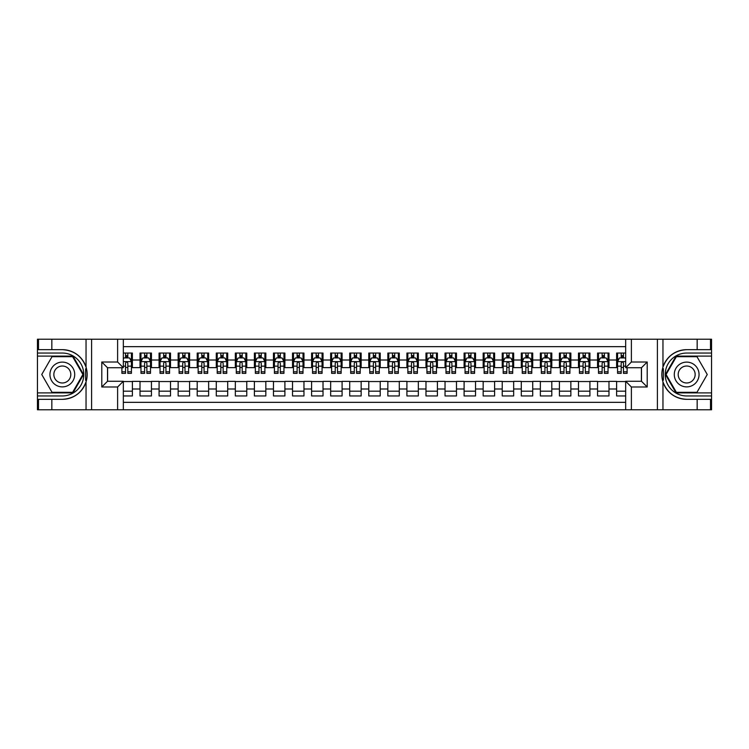<?xml version="1.0" encoding="UTF-8"?>
<svg xmlns="http://www.w3.org/2000/svg" width="749" height="749" viewBox="0 0 749 749"><rect width="100%" height="100%" fill="white"/><g stroke="black" fill="none" stroke-linecap="round" stroke-linejoin="round"><path stroke-width="1.12" d="M123.332 409.769L625.668 409.769L625.668 381.269L641.49 381.269L641.49 367.731L625.668 367.731L625.668 339.231L123.332 339.231L123.332 367.731L107.51 367.731L107.51 381.269L123.332 381.269L123.332 409.769L51.84 409.769L51.84 399.329L62.326 399.329A24.829 24.829 0 0 0 86.041 381.878C87.493 376.962 87.493 372.047 86.041 367.122A24.829 24.829 0 0 0 62.326 349.671L51.84 349.671L51.84 339.231L37.45 339.231L37.45 392.897L72.953 392.897L83.57 374.5L72.953 356.103L37.45 356.103M625.668 353.051L616.614 353.051L616.614 360.007L608.984 360.007L608.984 367.637L616.614 367.637L616.614 360.007M608.984 360.007L608.984 353.051L597.552 353.051L597.552 360.007L589.922 360.007L589.922 367.637L597.552 367.637L597.552 360.007M589.922 360.007L589.922 353.051L578.481 353.051L578.481 360.007L570.86 360.007L570.86 367.637L578.481 367.637L578.481 360.007M570.86 360.007L570.86 353.051L559.419 353.051L559.419 360.007L551.798 360.007L551.798 367.637L559.419 367.637L559.419 360.007M551.798 360.007L551.798 353.051L540.357 353.051L540.357 360.007L532.726 360.007L532.726 367.637L540.357 367.637L540.357 360.007M532.726 360.007L532.726 353.051L521.295 353.051L521.295 360.007L513.664 360.007L513.664 367.637L521.295 367.637L521.295 360.007M513.664 360.007L513.664 353.051L502.233 353.051L502.233 360.007L494.602 360.007L494.602 367.637L502.233 367.637L502.233 360.007M494.602 360.007L494.602 353.051L483.161 353.051L483.161 360.007L475.54 360.007L475.54 367.637L483.161 367.637L483.161 360.007M475.54 360.007L475.54 353.051L464.099 353.051L464.099 360.007L456.478 360.007L456.478 367.637L464.099 367.637L464.099 360.007M456.478 360.007L456.478 353.051L445.037 353.051L445.037 360.007L437.407 360.007L437.407 367.637L445.037 367.637L445.037 360.007M437.407 360.007L437.407 353.051L425.975 353.051L425.975 360.007L418.345 360.007L418.345 367.637L425.975 367.637L425.975 360.007M418.345 360.007L418.345 353.051L406.913 353.051L406.913 360.007L399.283 360.007L399.283 367.637L406.913 367.637L406.913 360.007M399.283 360.007L399.283 353.051L387.842 353.051L387.842 360.007L380.22 360.007L380.22 367.637L387.842 367.637L387.842 360.007M380.22 360.007L380.22 353.051L368.78 353.051L368.78 360.007L361.158 360.007L361.158 367.637L368.78 367.637L368.78 360.007M361.158 360.007L361.158 353.051L349.717 353.051L349.717 360.007L342.087 360.007L342.087 367.637L349.717 367.637L349.717 360.007M342.087 360.007L342.087 353.051L330.655 353.051L330.655 360.007L323.025 360.007L323.025 367.637L330.655 367.637L330.655 360.007M323.025 360.007L323.025 353.051L311.593 353.051L311.593 360.007L303.963 360.007L303.963 367.637L311.593 367.637L311.593 360.007M303.963 360.007L303.963 353.051L292.522 353.051L292.522 360.007L284.901 360.007L284.901 367.637L292.522 367.637L292.522 360.007M284.901 360.007L284.901 353.051L273.46 353.051L273.46 360.007L265.839 360.007L265.839 367.637L273.46 367.637L273.46 360.007M265.839 360.007L265.839 353.051L254.398 353.051L254.398 360.007L246.767 360.007L246.767 367.637L254.398 367.637L254.398 360.007M246.767 360.007L246.767 353.051L235.336 353.051L235.336 360.007L227.705 360.007L227.705 367.637L235.336 367.637L235.336 360.007M227.705 360.007L227.705 353.051L216.274 353.051L216.274 360.007L208.643 360.007L208.643 367.637L216.274 367.637L216.274 360.007M208.643 360.007L208.643 353.051L197.202 353.051L197.202 360.007L189.581 360.007L189.581 367.637L197.202 367.637L197.202 360.007M189.581 360.007L189.581 353.051L178.14 353.051L178.14 360.007L170.519 360.007L170.519 367.637L178.14 367.637L178.14 360.007M170.519 360.007L170.519 353.051L159.078 353.051L159.078 360.007L151.448 360.007L151.448 367.637L159.078 367.637L159.078 360.007M151.448 360.007L151.448 353.051L140.016 353.051L140.016 367.637L132.386 367.637L132.386 353.051L123.332 353.051M123.332 395.949L132.386 395.949L132.386 381.363L140.016 381.363L140.016 395.949L151.448 395.949L151.448 381.363L159.078 381.363L159.078 388.993L151.448 388.993M159.078 388.993L159.078 395.949L170.519 395.949L170.519 381.363L178.14 381.363L178.14 388.993L170.519 388.993M178.14 388.993L178.14 395.949L189.581 395.949L189.581 381.363L197.202 381.363L197.202 388.993L189.581 388.993M197.202 388.993L197.202 395.949L208.643 395.949L208.643 381.363L216.274 381.363L216.274 388.993L208.643 388.993M216.274 388.993L216.274 395.949L227.705 395.949L227.705 381.363L235.336 381.363L235.336 388.993L227.705 388.993M235.336 388.993L235.336 395.949L246.767 395.949L246.767 381.363L254.398 381.363L254.398 388.993L246.767 388.993M254.398 388.993L254.398 395.949L265.839 395.949L265.839 381.363L273.46 381.363L273.46 388.993L265.839 388.993M273.46 388.993L273.46 395.949L284.901 395.949L284.901 381.363L292.522 381.363L292.522 388.993L284.901 388.993M292.522 388.993L292.522 395.949L303.963 395.949L303.963 381.363L311.593 381.363L311.593 388.993L303.963 388.993M311.593 388.993L311.593 395.949L323.025 395.949L323.025 381.363L330.655 381.363L330.655 388.993L323.025 388.993M330.655 388.993L330.655 395.949L342.087 395.949L342.087 381.363L349.717 381.363L349.717 388.993L342.087 388.993M349.717 388.993L349.717 395.949L361.158 395.949L361.158 381.363L368.78 381.363L368.78 388.993L361.158 388.993M368.78 388.993L368.78 395.949L380.22 395.949L380.22 381.363L387.842 381.363L387.842 388.993L380.22 388.993M387.842 388.993L387.842 395.949L399.283 395.949L399.283 381.363L406.913 381.363L406.913 388.993L399.283 388.993M406.913 388.993L406.913 395.949L418.345 395.949L418.345 381.363L425.975 381.363L425.975 388.993L418.345 388.993M425.975 388.993L425.975 395.949L437.407 395.949L437.407 381.363L445.037 381.363L445.037 388.993L437.407 388.993M445.037 388.993L445.037 395.949L456.478 395.949L456.478 381.363L464.099 381.363L464.099 388.993L456.478 388.993M464.099 388.993L464.099 395.949L475.54 395.949L475.54 381.363L483.161 381.363L483.161 388.993L475.54 388.993M483.161 388.993L483.161 395.949L494.602 395.949L494.602 381.363L502.233 381.363L502.233 388.993L494.602 388.993M502.233 388.993L502.233 395.949L513.664 395.949L513.664 381.363L521.295 381.363L521.295 388.993L513.664 388.993M521.295 388.993L521.295 395.949L532.726 395.949L532.726 381.363L540.357 381.363L540.357 388.993L532.726 388.993M540.357 388.993L540.357 395.949L551.798 395.949L551.798 381.363L559.419 381.363L559.419 388.993L551.798 388.993M559.419 388.993L559.419 395.949L570.86 395.949L570.86 381.363L578.481 381.363L578.481 388.993L570.86 388.993M578.481 388.993L578.481 395.949L589.922 395.949L589.922 381.363L597.552 381.363L597.552 388.993L589.922 388.993M597.552 388.993L597.552 395.949L608.984 395.949L608.984 381.363L616.614 381.363L616.614 388.993L608.984 388.993M625.668 346.665L123.332 346.665M123.332 402.335L625.668 402.335M616.614 388.993L616.614 395.949L625.668 395.949M107.603 367.731L107.603 381.269M641.397 381.269L641.397 367.731M125.523 357.816L127.817 357.816M131.431 357.816L132.386 357.816M125.523 367.45L127.817 367.45M131.431 367.45L132.386 367.45M123.332 381.55L132.386 381.55M123.332 391.184L132.386 391.184M140.016 367.45L140.971 367.45M144.585 367.45L146.879 367.45M150.502 367.45L151.448 367.45M140.016 357.816L140.971 357.816M144.585 357.816L146.879 357.816M150.502 357.816L151.448 357.816M140.016 381.55L151.448 381.55M140.016 391.184L151.448 391.184M159.078 381.55L170.519 381.55M159.078 391.184L170.519 391.184M159.078 357.816L160.033 357.816M163.657 357.816L165.941 357.816M169.564 357.816L170.519 357.816M159.078 367.45L160.033 367.45M163.657 367.45L165.941 367.45M169.564 367.45L170.519 367.45M178.14 381.55L189.581 381.55M178.14 391.184L189.581 391.184M178.14 357.816L179.095 357.816M182.719 357.816L185.003 357.816M188.626 357.816L189.581 357.816M178.14 367.45L179.095 367.45M182.719 367.45L185.003 367.45M188.626 367.45L189.581 367.45M197.202 381.55L208.643 381.55M197.202 391.184L208.643 391.184M197.202 357.816L198.157 357.816M201.781 357.816L204.065 357.816M207.688 357.816L208.643 357.816M197.202 367.45L198.157 367.45M201.781 367.45L204.065 367.45M207.688 367.45L208.643 367.45M216.274 381.55L227.705 381.55M216.274 391.184L227.705 391.184M216.274 357.816L217.219 357.816M220.843 357.816L223.136 357.816M226.75 357.816L227.705 357.816M216.274 367.45L217.219 367.45M220.843 367.45L223.136 367.45M226.75 367.45L227.705 367.45M235.336 381.55L246.767 381.55M235.336 391.184L246.767 391.184M235.336 357.816L236.291 357.816M239.905 357.816L242.199 357.816M245.822 357.816L246.767 357.816M235.336 367.45L236.291 367.45M239.905 367.45L242.199 367.45M245.822 367.45L246.767 367.45M254.398 381.55L265.839 381.55M254.398 391.184L265.839 391.184M254.398 357.816L255.353 357.816M258.976 357.816L261.261 357.816M264.884 357.816L265.839 357.816M254.398 367.45L255.353 367.45M258.976 367.45L261.261 367.45M264.884 367.45L265.839 367.45M273.46 381.55L284.901 381.55M273.46 391.184L284.901 391.184M273.46 357.816L274.415 357.816M278.038 357.816L280.323 357.816M283.946 357.816L284.901 357.816M273.46 367.45L274.415 367.45M278.038 367.45L280.323 367.45M283.946 367.45L284.901 367.45M292.522 381.55L303.963 381.55M292.522 391.184L303.963 391.184M292.522 357.816L293.477 357.816M297.1 357.816L299.385 357.816M303.008 357.816L303.963 357.816M292.522 367.45L293.477 367.45M297.1 367.45L299.385 367.45M303.008 367.45L303.963 367.45M311.593 381.55L323.025 381.55M311.593 391.184L323.025 391.184M311.593 357.816L312.539 357.816M316.162 357.816L318.456 357.816M322.07 357.816L323.025 357.816M311.593 367.45L312.539 367.45M316.162 367.45L318.456 367.45M322.07 367.45L323.025 367.45M330.655 381.55L342.087 381.55M330.655 391.184L342.087 391.184M330.655 357.816L331.61 357.816M335.224 357.816L337.518 357.816M341.141 357.816L342.087 357.816M330.655 367.45L331.61 367.45M335.224 367.45L337.518 367.45M341.141 367.45L342.087 367.45M349.717 381.55L361.158 381.55M349.717 391.184L361.158 391.184M349.717 357.816L350.672 357.816M354.296 357.816L356.58 357.816M360.203 357.816L361.158 357.816M349.717 367.45L350.672 367.45M354.296 367.45L356.58 367.45M360.203 367.45L361.158 367.45M368.78 381.55L380.22 381.55M368.78 391.184L380.22 391.184M368.78 357.816L369.734 357.816M373.358 357.816L375.642 357.816M379.266 357.816L380.22 357.816M368.78 367.45L369.734 367.45M373.358 367.45L375.642 367.45M379.266 367.45L380.22 367.45M387.842 381.55L399.283 381.55M387.842 391.184L399.283 391.184M387.842 357.816L388.797 357.816M392.42 357.816L394.704 357.816M398.328 357.816L399.283 357.816M387.842 367.45L388.797 367.45M392.42 367.45L394.704 367.45M398.328 367.45L399.283 367.45M406.913 381.55L418.345 381.55M406.913 391.184L418.345 391.184M406.913 357.816L407.859 357.816M411.482 357.816L413.776 357.816M417.39 357.816L418.345 357.816M406.913 367.45L407.859 367.45M411.482 367.45L413.776 367.45M417.39 367.45L418.345 367.45M425.975 381.55L437.407 381.55M425.975 391.184L437.407 391.184M425.975 357.816L426.93 357.816M430.544 357.816L432.838 357.816M436.461 357.816L437.407 357.816M425.975 367.45L426.93 367.45M430.544 367.45L432.838 367.45M436.461 367.45L437.407 367.45M445.037 381.55L456.478 381.55M445.037 391.184L456.478 391.184M445.037 357.816L445.992 357.816M449.615 357.816L451.9 357.816M455.523 357.816L456.478 357.816M445.037 367.45L445.992 367.45M449.615 367.45L451.9 367.45M455.523 367.45L456.478 367.45M464.099 381.55L475.54 381.55M464.099 391.184L475.54 391.184M464.099 357.816L465.054 357.816M468.677 357.816L470.962 357.816M474.585 357.816L475.54 357.816M464.099 367.45L465.054 367.45M468.677 367.45L470.962 367.45M474.585 367.45L475.54 367.45M483.161 381.55L494.602 381.55M483.161 391.184L494.602 391.184M483.161 357.816L484.116 357.816M487.739 357.816L490.024 357.816M493.647 357.816L494.602 357.816M483.161 367.45L484.116 367.45M487.739 367.45L490.024 367.45M493.647 367.45L494.602 367.45M502.233 381.55L513.664 381.55M502.233 391.184L513.664 391.184M502.233 357.816L503.178 357.816M506.801 357.816L509.095 357.816M512.709 357.816L513.664 357.816M502.233 367.45L503.178 367.45M506.801 367.45L509.095 367.45M512.709 367.45L513.664 367.45M521.295 381.55L532.726 381.55M521.295 391.184L532.726 391.184M521.295 357.816L522.25 357.816M525.864 357.816L528.157 357.816M531.781 357.816L532.726 357.816M521.295 367.45L522.25 367.45M525.864 367.45L528.157 367.45M531.781 367.45L532.726 367.45M540.357 381.55L551.798 381.55M540.357 391.184L551.798 391.184M540.357 357.816L541.312 357.816M544.935 357.816L547.219 357.816M550.843 357.816L551.798 357.816M540.357 367.45L541.312 367.45M544.935 367.45L547.219 367.45M550.843 367.45L551.798 367.45M559.419 381.55L570.86 381.55M559.419 391.184L570.86 391.184M559.419 357.816L560.374 357.816M563.997 357.816L566.281 357.816M569.905 357.816L570.86 357.816M559.419 367.45L560.374 367.45M563.997 367.45L566.281 367.45M569.905 367.45L570.86 367.45M578.481 381.55L589.922 381.55M578.481 391.184L589.922 391.184M578.481 357.816L579.436 357.816M583.059 357.816L585.344 357.816M588.967 357.816L589.922 357.816M578.481 367.45L579.436 367.45M583.059 367.45L585.344 367.45M588.967 367.45L589.922 367.45M597.552 381.55L608.984 381.55M597.552 391.184L608.984 391.184M597.552 357.816L598.498 357.816M602.121 357.816L604.415 357.816M608.029 357.816L608.984 357.816M597.552 367.45L598.498 367.45M602.121 367.45L604.415 367.45M608.029 367.45L608.984 367.45M616.614 381.55L625.668 381.55M616.614 391.184L625.668 391.184M616.614 357.816L617.569 357.816M621.183 357.816L623.477 357.816M616.614 367.45L617.569 367.45M621.183 367.45L623.477 367.45M127.817 355.532L125.523 355.532M121.9 371.804L121.9 373.358L125.523 373.358L125.523 371.804L121.9 371.804L121.9 367.731M130.054 358.968L131.431 358.968L131.431 373.358L127.817 373.358L127.817 363.153C127.049 361.692 126.291 361.692 125.523 363.153L125.523 371.804M131.431 358.968L131.431 353.051M131.431 361.73L129.53 357.919L123.81 357.919L123.332 358.865M125.523 357.919L125.523 353.051M127.817 353.051L127.817 357.919M68.524 363.771A12.396 12.396 0 0 0 51.597 368.302A12.396 12.396 0 0 0 56.128 385.229A12.396 12.396 0 0 0 73.056 380.698A12.396 12.396 0 0 0 68.524 363.771M66.567 367.15A8.482 8.482 0 0 0 54.986 370.259A8.482 8.482 0 0 0 58.085 381.85A8.482 8.482 0 0 0 69.676 378.741A8.482 8.482 0 0 0 66.567 367.15M72.616 392.326L52.037 392.326L41.747 374.5L52.037 356.674L72.616 356.674L82.914 374.5L72.616 392.326M692.872 363.771A12.396 12.396 0 0 0 675.944 368.302A12.396 12.396 0 0 0 680.476 385.229A12.396 12.396 0 0 0 697.403 380.698A12.396 12.396 0 0 0 692.872 363.771M690.915 367.15A8.482 8.482 0 0 0 679.324 370.259A8.482 8.482 0 0 0 682.433 381.85A8.482 8.482 0 0 0 694.014 378.741A8.482 8.482 0 0 0 690.915 367.15M696.963 392.326L676.384 392.326L666.086 374.5L676.384 356.674L696.963 356.674L707.253 374.5L696.963 392.326M85.629 380.22L86.491 380.22A24.829 24.829 0 0 0 86.491 368.789L85.639 368.789L85.629 380.37L86.453 380.37M51.84 339.231L86.041 339.231L86.041 367.122C81.903 356.196 74.001 350.373 62.326 349.671M62.326 399.329C74.001 398.627 81.903 392.804 86.041 381.878L86.041 409.769M117.612 409.769L117.612 386.99L101.789 386.99L101.789 362.01L117.612 362.01L117.612 339.231L91.593 339.231L91.593 409.769M51.84 409.769L37.45 409.769L37.45 392.897M37.45 395.949L62.326 395.949A21.449 21.449 0 0 0 83.776 374.5A21.449 21.449 0 0 0 62.326 353.051L37.45 353.051M86.041 339.231L91.593 339.231M117.612 339.231L123.332 339.231M51.84 399.329L38.499 399.329L38.499 409.769M51.84 349.671L38.499 349.671L38.499 339.231M117.612 386.99L123.332 381.269M101.789 386.99L107.51 381.269M101.789 362.01L107.51 367.731M117.612 362.01L123.332 367.731M85.639 368.789L86.453 368.639M87.071 376.635L87.146 373.629M86.903 370.914L86.772 370.109M663.371 368.78L662.509 368.78A24.829 24.829 0 0 0 662.509 380.211L663.361 380.211L663.371 368.63L662.547 368.63M625.668 339.231L697.16 339.231L697.16 349.671L686.674 349.671A24.829 24.829 0 0 0 662.959 367.122C661.507 372.038 661.507 376.953 662.959 381.878A24.829 24.829 0 0 0 686.674 399.329L697.16 399.329L697.16 409.769L711.55 409.769L711.55 356.103L676.047 356.103L665.43 374.5L676.047 392.897L711.55 392.897M697.16 409.769L662.959 409.769L662.959 381.878C667.097 392.804 674.999 398.627 686.674 399.329M686.674 349.671C674.999 350.373 667.097 356.196 662.959 367.122L662.959 339.231M631.388 339.231L631.388 362.01L647.211 362.01L647.211 386.99L631.388 386.99L631.388 409.769L657.407 409.769L657.407 339.231M697.16 339.231L711.55 339.231L711.55 356.103M711.55 353.051L686.674 353.051A21.449 21.449 0 0 0 665.224 374.5A21.449 21.449 0 0 0 686.674 395.949L711.55 395.949M662.959 409.769L657.407 409.769M631.388 409.769L625.668 409.769M697.16 349.671L710.501 349.671L710.501 339.231M697.16 399.329L710.501 399.329L710.501 409.769M631.388 362.01L625.668 367.731M647.211 362.01L641.49 367.731M647.211 386.99L641.49 381.269M631.388 386.99L625.668 381.269M663.361 380.211L662.547 380.361M661.929 372.365L661.854 375.371M662.097 378.086L662.228 378.891M146.879 355.532L144.585 355.532M150.502 371.804L146.879 371.804L146.879 373.358L150.502 373.358L150.502 361.73L148.592 357.919L142.872 357.919L140.971 361.73L140.971 373.358L144.585 373.358L144.585 371.804L140.971 371.804M140.971 361.73L140.971 353.051M150.502 361.73L150.502 353.051M144.585 357.919L144.585 353.051M146.879 353.051L146.879 357.919M146.879 371.804L146.879 363.153C146.111 361.692 145.353 361.692 144.585 363.153L144.585 371.804M165.941 355.532L163.657 355.532M169.564 371.804L165.941 371.804L165.941 373.358L169.564 373.358L169.564 361.73L167.654 357.919L161.934 357.919L160.033 361.73L160.033 373.358L163.657 373.358L163.657 371.804L160.033 371.804M160.033 361.73L160.033 353.051M169.564 361.73L169.564 353.051M163.657 357.919L163.657 353.051M165.941 353.051L165.941 357.919M165.941 371.804L165.941 363.153C165.183 361.692 164.415 361.692 163.657 363.153L163.657 371.804M185.003 355.532L182.719 355.532M188.626 371.804L185.003 371.804L185.003 373.358L188.626 373.358L188.626 361.73L186.716 357.919L181.005 357.919L179.095 361.73L179.095 373.358L182.719 373.358L182.719 371.804L179.095 371.804M179.095 361.73L179.095 353.051M188.626 361.73L188.626 353.051M182.719 357.919L182.719 353.051M185.003 353.051L185.003 357.919M185.003 371.804L185.003 363.153C184.245 361.692 183.477 361.692 182.719 363.153L182.719 371.804M204.065 355.532L201.781 355.532M207.688 371.804L204.065 371.804L204.065 373.358L207.688 373.358L207.688 361.73L205.788 357.919L200.067 357.919L198.157 361.73L198.157 373.358L201.781 373.358L201.781 371.804L198.157 371.804M198.157 361.73L198.157 353.051M207.688 361.73L207.688 353.051M201.781 357.919L201.781 353.051M204.065 353.051L204.065 357.919M204.065 371.804L204.065 363.153C203.307 361.692 202.548 361.692 201.781 363.153L201.781 371.804M223.136 355.532L220.843 355.532M226.75 371.804L223.136 371.804L223.136 373.358L226.75 373.358L226.75 361.73L224.85 357.919L219.129 357.919L217.219 361.73L217.219 373.358L220.843 373.358L220.843 371.804L217.219 371.804M217.219 361.73L217.219 353.051M226.75 361.73L226.75 353.051M220.843 357.919L220.843 353.051M223.136 353.051L223.136 357.919M223.136 371.804L223.136 363.153C222.369 361.692 221.61 361.692 220.843 363.153L220.843 371.804M242.199 355.532L239.905 355.532M245.822 371.804L242.199 371.804L242.199 373.358L245.822 373.358L245.822 361.73L243.912 357.919L238.191 357.919L236.291 361.73L236.291 373.358L239.905 373.358L239.905 371.804L236.291 371.804M236.291 361.73L236.291 353.051M245.822 361.73L245.822 353.051M239.905 357.919L239.905 353.051M242.199 353.051L242.199 357.919M242.199 371.804L242.199 363.153C241.431 361.692 240.672 361.692 239.905 363.153L239.905 371.804M261.261 355.532L258.976 355.532M264.884 371.804L261.261 371.804L261.261 373.358L264.884 373.358L264.884 361.73L262.974 357.919L257.253 357.919L255.353 361.73L255.353 373.358L258.976 373.358L258.976 371.804L255.353 371.804M255.353 361.73L255.353 353.051M264.884 361.73L264.884 353.051M258.976 357.919L258.976 353.051M261.261 353.051L261.261 357.919M261.261 371.804L261.261 363.153C260.502 361.692 259.734 361.692 258.976 363.153L258.976 371.804M280.323 355.532L278.038 355.532M283.946 371.804L280.323 371.804L280.323 373.358L283.946 373.358L283.946 361.73L282.036 357.919L276.325 357.919L274.415 361.73L274.415 373.358L278.038 373.358L278.038 371.804L274.415 371.804M274.415 361.73L274.415 353.051M283.946 361.73L283.946 353.051M278.038 357.919L278.038 353.051M280.323 353.051L280.323 357.919M280.323 371.804L280.323 363.153C279.564 361.692 278.797 361.692 278.038 363.153L278.038 371.804M299.385 355.532L297.1 355.532M303.008 371.804L299.385 371.804L299.385 373.358L303.008 373.358L303.008 361.73L301.107 357.919L295.387 357.919L293.477 361.73L293.477 373.358L297.1 373.358L297.1 371.804L293.477 371.804M293.477 361.73L293.477 353.051M303.008 361.73L303.008 353.051M297.1 357.919L297.1 353.051M299.385 353.051L299.385 357.919M299.385 371.804L299.385 363.153C298.626 361.692 297.868 361.692 297.1 363.153L297.1 371.804M318.456 355.532L316.162 355.532M322.07 371.804L318.456 371.804L318.456 373.358L322.07 373.358L322.07 361.73L320.169 357.919L314.449 357.919L312.539 361.73L312.539 373.358L316.162 373.358L316.162 371.804L312.539 371.804M312.539 361.73L312.539 353.051M322.07 361.73L322.07 353.051M316.162 357.919L316.162 353.051M318.456 353.051L318.456 357.919M318.456 371.804L318.456 363.153C317.688 361.692 316.93 361.692 316.162 363.153L316.162 371.804M337.518 355.532L335.224 355.532M341.141 371.804L337.518 371.804L337.518 373.358L341.141 373.358L341.141 361.73L339.231 357.919L333.511 357.919L331.61 361.73L331.61 373.358L335.224 373.358L335.224 371.804L331.61 371.804M331.61 361.73L331.61 353.051M341.141 361.73L341.141 353.051M335.224 357.919L335.224 353.051M337.518 353.051L337.518 357.919M337.518 371.804L337.518 363.153C336.75 361.692 335.992 361.692 335.224 363.153L335.224 371.804M356.58 355.532L354.296 355.532M360.203 371.804L356.58 371.804L356.58 373.358L360.203 373.358L360.203 361.73L358.294 357.919L352.573 357.919L350.672 361.73L350.672 373.358L354.296 373.358L354.296 371.804L350.672 371.804M350.672 361.73L350.672 353.051M360.203 361.73L360.203 353.051M354.296 357.919L354.296 353.051M356.58 353.051L356.58 357.919M356.58 371.804L356.58 363.153C355.822 361.692 355.054 361.692 354.296 363.153L354.296 371.804M375.642 355.532L373.358 355.532M379.266 371.804L375.642 371.804L375.642 373.358L379.266 373.358L379.266 361.73L377.356 357.919L371.644 357.919L369.734 361.73L369.734 373.358L373.358 373.358L373.358 371.804L369.734 371.804M369.734 361.73L369.734 353.051M379.266 361.73L379.266 353.051M373.358 357.919L373.358 353.051M375.642 353.051L375.642 357.919M375.642 371.804L375.642 363.153C374.884 361.692 374.116 361.692 373.358 363.153L373.358 371.804M394.704 355.532L392.42 355.532M398.328 371.804L394.704 371.804L394.704 373.358L398.328 373.358L398.328 361.73L396.427 357.919L390.706 357.919L388.797 361.73L388.797 373.358L392.42 373.358L392.42 371.804L388.797 371.804M388.797 361.73L388.797 353.051M398.328 361.73L398.328 353.051M392.42 357.919L392.42 353.051M394.704 353.051L394.704 357.919M394.704 371.804L394.704 363.153C393.946 361.692 393.188 361.692 392.42 363.153L392.42 371.804M413.776 355.532L411.482 355.532M417.39 371.804L413.776 371.804L413.776 373.358L417.39 373.358L417.39 361.73L415.489 357.919L409.769 357.919L407.859 361.73L407.859 373.358L411.482 373.358L411.482 371.804L407.859 371.804M407.859 361.73L407.859 353.051M417.39 361.73L417.39 353.051M411.482 357.919L411.482 353.051M413.776 353.051L413.776 357.919M413.776 371.804L413.776 363.153C413.008 361.692 412.25 361.692 411.482 363.153L411.482 371.804M432.838 355.532L430.544 355.532M436.461 371.804L432.838 371.804L432.838 373.358L436.461 373.358L436.461 361.73L434.551 357.919L428.831 357.919L426.93 361.73L426.93 373.358L430.544 373.358L430.544 371.804L426.93 371.804M426.93 361.73L426.93 353.051M436.461 361.73L436.461 353.051M430.544 357.919L430.544 353.051M432.838 353.051L432.838 357.919M432.838 371.804L432.838 363.153C432.07 361.692 431.312 361.692 430.544 363.153L430.544 371.804M451.9 355.532L449.615 355.532M455.523 371.804L451.9 371.804L451.9 373.358L455.523 373.358L455.523 361.73L453.613 357.919L447.893 357.919L445.992 361.73L445.992 373.358L449.615 373.358L449.615 371.804L445.992 371.804M445.992 361.73L445.992 353.051M455.523 361.73L455.523 353.051M449.615 357.919L449.615 353.051M451.9 353.051L451.9 357.919M451.9 371.804L451.9 363.153C451.141 361.692 450.374 361.692 449.615 363.153L449.615 371.804M470.962 355.532L468.677 355.532M474.585 371.804L470.962 371.804L470.962 373.358L474.585 373.358L474.585 361.73L472.675 357.919L466.964 357.919L465.054 361.73L465.054 373.358L468.677 373.358L468.677 371.804L465.054 371.804M465.054 361.73L465.054 353.051M474.585 361.73L474.585 353.051M468.677 357.919L468.677 353.051M470.962 353.051L470.962 357.919M470.962 371.804L470.962 363.153C470.203 361.692 469.436 361.692 468.677 363.153L468.677 371.804M490.024 355.532L487.739 355.532M493.647 371.804L490.024 371.804L490.024 373.358L493.647 373.358L493.647 361.73L491.747 357.919L486.026 357.919L484.116 361.73L484.116 373.358L487.739 373.358L487.739 371.804L484.116 371.804M484.116 361.73L484.116 353.051M493.647 361.73L493.647 353.051M487.739 357.919L487.739 353.051M490.024 353.051L490.024 357.919M490.024 371.804L490.024 363.153C489.266 361.692 488.507 361.692 487.739 363.153L487.739 371.804M509.095 355.532L506.801 355.532M512.709 371.804L509.095 371.804L509.095 373.358L512.709 373.358L512.709 361.73L510.809 357.919L505.088 357.919L503.178 361.73L503.178 373.358L506.801 373.358L506.801 371.804L503.178 371.804M503.178 361.73L503.178 353.051M512.709 361.73L512.709 353.051M506.801 357.919L506.801 353.051M509.095 353.051L509.095 357.919M509.095 371.804L509.095 363.153C508.328 361.692 507.569 361.692 506.801 363.153L506.801 371.804M528.157 355.532L525.864 355.532M531.781 371.804L528.157 371.804L528.157 373.358L531.781 373.358L531.781 361.73L529.871 357.919L524.15 357.919L522.25 361.73L522.25 373.358L525.864 373.358L525.864 371.804L522.25 371.804M522.25 361.73L522.25 353.051M531.781 361.73L531.781 353.051M525.864 357.919L525.864 353.051M528.157 353.051L528.157 357.919M528.157 371.804L528.157 363.153C527.39 361.692 526.631 361.692 525.864 363.153L525.864 371.804M547.219 355.532L544.935 355.532M550.843 371.804L547.219 371.804L547.219 373.358L550.843 373.358L550.843 361.73L548.933 357.919L543.212 357.919L541.312 361.73L541.312 373.358L544.935 373.358L544.935 371.804L541.312 371.804M541.312 361.73L541.312 353.051M550.843 361.73L550.843 353.051M544.935 357.919L544.935 353.051M547.219 353.051L547.219 357.919M547.219 371.804L547.219 363.153C546.461 361.692 545.693 361.692 544.935 363.153L544.935 371.804M566.281 355.532L563.997 355.532M569.905 371.804L566.281 371.804L566.281 373.358L569.905 373.358L569.905 361.73L567.995 357.919L562.284 357.919L560.374 361.73L560.374 373.358L563.997 373.358L563.997 371.804L560.374 371.804M560.374 361.73L560.374 353.051M569.905 361.73L569.905 353.051M563.997 357.919L563.997 353.051M566.281 353.051L566.281 357.919M566.281 371.804L566.281 363.153C565.523 361.692 564.755 361.692 563.997 363.153L563.997 371.804M585.344 355.532L583.059 355.532M588.967 371.804L585.344 371.804L585.344 373.358L588.967 373.358L588.967 361.73L587.066 357.919L581.346 357.919L579.436 361.73L579.436 373.358L583.059 373.358L583.059 371.804L579.436 371.804M579.436 361.73L579.436 353.051M588.967 361.73L588.967 353.051M583.059 357.919L583.059 353.051M585.344 353.051L585.344 357.919M585.344 371.804L585.344 363.153C584.585 361.692 583.827 361.692 583.059 363.153L583.059 371.804M604.415 355.532L602.121 355.532M608.029 371.804L604.415 371.804L604.415 373.358L608.029 373.358L608.029 361.73L606.128 357.919L600.408 357.919L598.498 361.73L598.498 373.358L602.121 373.358L602.121 371.804L598.498 371.804M598.498 361.73L598.498 353.051M608.029 361.73L608.029 353.051M602.121 357.919L602.121 353.051M604.415 353.051L604.415 357.919M604.415 371.804L604.415 363.153C603.647 361.692 602.889 361.692 602.121 363.153L602.121 371.804M623.477 355.532L621.183 355.532M625.668 358.865L625.19 357.919L619.47 357.919L617.569 361.73L617.569 373.358L621.183 373.358L621.183 371.804L617.569 371.804M617.569 361.73L617.569 353.051M627.1 367.731L627.1 373.358L623.477 373.358L623.477 363.153C622.709 361.692 621.951 361.692 621.183 363.153L621.183 371.804M621.183 357.919L621.183 353.051M623.477 353.051L623.477 357.919M140.016 388.993L132.386 388.993M140.016 360.007L132.386 360.007M131.384 361.636L123.332 361.636M131.431 371.804L127.817 371.804M125.523 366.149L123.332 366.149M131.431 366.149L127.817 366.149M127.817 356.749L125.523 356.749M150.455 361.636L141.018 361.636M140.971 358.968L142.347 358.968M149.117 358.968L150.502 358.968M144.585 366.149L140.971 366.149M150.502 366.149L146.879 366.149M146.879 356.749L144.585 356.749M169.517 361.636L160.08 361.636M160.033 358.968L161.41 358.968M168.179 358.968L169.564 358.968M163.657 366.149L160.033 366.149M169.564 366.149L165.941 366.149M165.941 356.749L163.657 356.749M188.579 361.636L179.142 361.636M179.095 358.968L180.481 358.968M187.241 358.968L188.626 358.968M182.719 366.149L179.095 366.149M188.626 366.149L185.003 366.149M185.003 356.749L182.719 356.749M207.642 361.636L198.204 361.636M198.157 358.968L199.543 358.968M206.312 358.968L207.688 358.968M201.781 366.149L198.157 366.149M207.688 366.149L204.065 366.149M204.065 356.749L201.781 356.749M226.704 361.636L217.266 361.636M217.219 358.968L218.605 358.968M225.374 358.968L226.75 358.968M220.843 366.149L217.219 366.149M226.75 366.149L223.136 366.149M223.136 356.749L220.843 356.749M245.775 361.636L236.338 361.636M236.291 358.968L237.667 358.968M244.436 358.968L245.822 358.968M239.905 366.149L236.291 366.149M245.822 366.149L242.199 366.149M242.199 356.749L239.905 356.749M264.837 361.636L255.4 361.636M255.353 358.968L256.729 358.968M263.498 358.968L264.884 358.968M258.976 366.149L255.353 366.149M264.884 366.149L261.261 366.149M261.261 356.749L258.976 356.749M283.899 361.636L274.462 361.636M274.415 358.968L275.801 358.968M282.56 358.968L283.946 358.968M278.038 366.149L274.415 366.149M283.946 366.149L280.323 366.149M280.323 356.749L278.038 356.749M302.961 361.636L293.524 361.636M293.477 358.968L294.863 358.968M301.632 358.968L303.008 358.968M297.1 366.149L293.477 366.149M303.008 366.149L299.385 366.149M299.385 356.749L297.1 356.749M322.023 361.636L312.586 361.636M312.539 358.968L313.925 358.968M320.694 358.968L322.07 358.968M316.162 366.149L312.539 366.149M322.07 366.149L318.456 366.149M318.456 356.749L316.162 356.749M341.095 361.636L331.657 361.636M331.61 358.968L332.987 358.968M339.756 358.968L341.141 358.968M335.224 366.149L331.61 366.149M341.141 366.149L337.518 366.149M337.518 356.749L335.224 356.749M360.157 361.636L350.719 361.636M350.672 358.968L352.049 358.968M358.818 358.968L360.203 358.968M354.296 366.149L350.672 366.149M360.203 366.149L356.58 366.149M356.58 356.749L354.296 356.749M379.219 361.636L369.781 361.636M369.734 358.968L371.12 358.968M377.88 358.968L379.266 358.968M373.358 366.149L369.734 366.149M379.266 366.149L375.642 366.149M375.642 356.749L373.358 356.749M398.281 361.636L388.843 361.636M388.797 358.968L390.182 358.968M396.951 358.968L398.328 358.968M392.42 366.149L388.797 366.149M398.328 366.149L394.704 366.149M394.704 356.749L392.42 356.749M417.343 361.636L407.905 361.636M407.859 358.968L409.244 358.968M416.013 358.968L417.39 358.968M411.482 366.149L407.859 366.149M417.39 366.149L413.776 366.149M413.776 356.749L411.482 356.749M436.414 361.636L426.977 361.636M426.93 358.968L428.306 358.968M435.075 358.968L436.461 358.968M430.544 366.149L426.93 366.149M436.461 366.149L432.838 366.149M432.838 356.749L430.544 356.749M455.476 361.636L446.039 361.636M445.992 358.968L447.368 358.968M454.137 358.968L455.523 358.968M449.615 366.149L445.992 366.149M455.523 366.149L451.9 366.149M451.9 356.749L449.615 356.749M474.538 361.636L465.101 361.636M465.054 358.968L466.44 358.968M473.199 358.968L474.585 358.968M468.677 366.149L465.054 366.149M474.585 366.149L470.962 366.149M470.962 356.749L468.677 356.749M493.6 361.636L484.163 361.636M484.116 358.968L485.502 358.968M492.271 358.968L493.647 358.968M487.739 366.149L484.116 366.149M493.647 366.149L490.024 366.149M490.024 356.749L487.739 356.749M512.662 361.636L503.225 361.636M503.178 358.968L504.564 358.968M511.333 358.968L512.709 358.968M506.801 366.149L503.178 366.149M512.709 366.149L509.095 366.149M509.095 356.749L506.801 356.749M531.734 361.636L522.296 361.636M522.25 358.968L523.626 358.968M530.395 358.968L531.781 358.968M525.864 366.149L522.25 366.149M531.781 366.149L528.157 366.149M528.157 356.749L525.864 356.749M550.796 361.636L541.358 361.636M541.312 358.968L542.688 358.968M549.457 358.968L550.843 358.968M544.935 366.149L541.312 366.149M550.843 366.149L547.219 366.149M547.219 356.749L544.935 356.749M569.858 361.636L560.421 361.636M560.374 358.968L561.759 358.968M568.519 358.968L569.905 358.968M563.997 366.149L560.374 366.149M569.905 366.149L566.281 366.149M566.281 356.749L563.997 356.749M588.92 361.636L579.483 361.636M579.436 358.968L580.821 358.968M587.591 358.968L588.967 358.968M583.059 366.149L579.436 366.149M588.967 366.149L585.344 366.149M585.344 356.749L583.059 356.749M607.982 361.636L598.545 361.636M598.498 358.968L599.883 358.968M606.653 358.968L608.029 358.968M602.121 366.149L598.498 366.149M608.029 366.149L604.415 366.149M604.415 356.749L602.121 356.749M625.668 361.636L617.616 361.636M617.569 358.968L618.946 358.968M627.1 371.804L623.477 371.804M621.183 366.149L617.569 366.149M625.668 366.149L623.477 366.149M623.477 356.749L621.183 356.749"/></g></svg>
